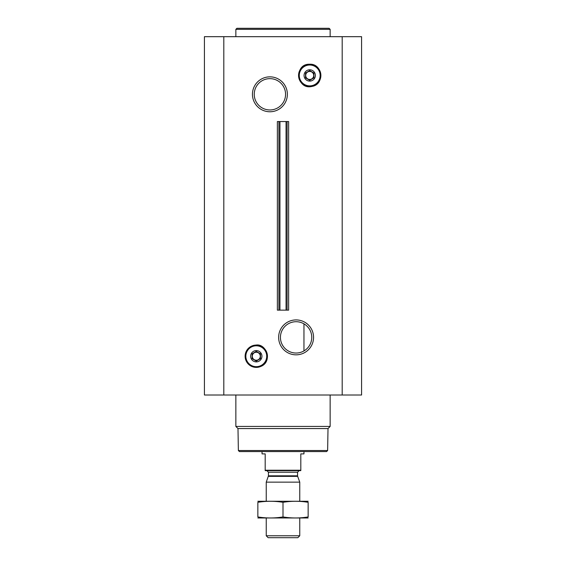 <?xml version="1.0" encoding="UTF-8"?>
<svg xmlns="http://www.w3.org/2000/svg" width="566" height="566" viewBox="0 0 566 566"><rect width="100%" height="100%" fill="white"/><g stroke="black" fill="none" stroke-linecap="round" stroke-linejoin="round"><path stroke-width="0.85" d="M296.096 321.714A15.664 15.664 0 0 1 309.659 345.21A15.664 15.664 0 0 1 282.533 345.21A15.664 15.664 0 0 1 296.096 321.714M303.956 350.927L303.956 323.83L303.956 350.927M296.096 319.917A17.454 17.454 0 0 1 311.215 346.102A17.454 17.454 0 0 1 280.977 346.102A17.454 17.454 0 0 1 296.096 319.917M223.803 395.004L361.582 395.004L361.582 36.684L204.418 36.684L204.418 395.004L223.803 395.004L223.803 36.684M269.904 76.849A17.454 17.454 0 0 1 285.023 103.033A17.454 17.454 0 0 1 254.785 103.033A17.454 17.454 0 0 1 269.904 76.849M279.944 310.133L288.632 310.133L288.632 121.549L277.368 121.549L277.368 310.133L278.897 310.133L278.897 121.549L278.897 310.133L279.944 310.133L279.944 121.549M327.629 450.529L238.371 450.529L239.418 451.576L326.582 451.576L327.629 450.529L328.011 428.568L330.148 426.431L330.148 395.004M238.371 450.529L237.989 428.568L328.011 428.568M237.989 428.568L235.852 426.431L330.148 426.431M235.852 426.431L235.852 395.004M256.285 350.58A5.66 5.66 0 0 1 261.181 359.063A5.66 5.66 0 0 1 251.382 359.063A5.66 5.66 0 0 1 256.285 350.58M256.356 351.436L260.473 353.814L260.473 358.653L256.285 361.073L252.089 358.653L252.089 353.814L256.285 351.394M256.285 352.236A4.004 4.004 0 0 1 259.752 358.236A4.004 4.004 0 0 1 252.818 358.236A4.004 4.004 0 0 1 256.285 352.236M235.852 36.684L235.852 29.347L330.148 29.347L330.148 36.684M235.852 29.347L236.899 28.3L329.101 28.3L330.148 29.347M269.904 78.646A15.664 15.664 0 0 1 283.467 102.135A15.664 15.664 0 0 1 256.341 102.135A15.664 15.664 0 0 1 269.904 78.646M309.715 69.788A5.66 5.66 0 0 1 314.618 78.278A5.66 5.66 0 0 1 304.819 78.278A5.66 5.66 0 0 1 309.715 69.788M305.598 72.986L309.715 70.609L313.911 73.028L309.715 70.609M313.833 77.91L309.715 80.287L305.527 77.867L309.715 80.287M305.527 77.867L305.527 73.028M313.911 73.028L313.911 77.867M309.715 71.443A4.004 4.004 0 0 1 313.182 77.45A4.004 4.004 0 0 1 306.248 77.45A4.004 4.004 0 0 1 309.715 71.443M300.808 470.226L265.192 470.226L265.192 470.643L300.808 470.643L300.808 453.882L303.956 453.882L303.956 451.576M265.192 470.226L265.192 453.882L262.044 453.882L262.044 451.576M299.761 535.776L266.239 535.776L268.164 537.7L297.836 537.7L299.761 535.776L299.761 518.003M266.239 501.243L266.239 482.14L299.761 482.14L299.761 501.243M266.239 535.776L266.239 518.003M266.862 470.643L268.44 472.221L268.44 475.815L266.239 482.14M308.145 501.271L257.855 501.271M308.145 502.311C308.145 500.938 308.145 500.938 308.145 502.311L308.145 516.935C308.145 518.3 308.145 518.3 308.145 516.935C299.761 518.307 291.384 518.307 283 516.935C274.616 518.307 266.239 518.307 257.855 516.935C257.855 518.3 257.855 518.3 257.855 516.935L257.855 502.311C257.855 500.938 257.855 500.938 257.855 502.311C266.239 500.938 274.616 500.938 283 502.311C291.384 500.938 299.761 500.938 308.145 502.311M283 502.311L283 516.935M308.145 517.975L257.855 517.975M342.197 395.004L342.197 36.684M287.103 310.133L287.103 121.549L287.103 310.133M286.056 310.133L286.056 121.549M256.285 345.798A10.436 10.436 0 0 1 265.32 361.455A10.436 10.436 0 0 1 247.243 361.455A10.436 10.436 0 0 1 256.285 345.798M256.285 345.621A10.62 10.62 0 0 1 265.475 361.547A10.62 10.62 0 0 1 247.087 361.547A10.62 10.62 0 0 1 256.285 345.621M256.285 345.076A11.164 11.164 0 0 1 265.949 361.815A11.164 11.164 0 0 1 246.613 361.815A11.164 11.164 0 0 1 256.285 345.076M309.715 65.012A10.436 10.436 0 0 1 318.757 80.662A10.436 10.436 0 0 1 300.68 80.662A10.436 10.436 0 0 1 309.715 65.012M309.715 64.828A10.62 10.62 0 0 1 318.913 80.754A10.62 10.62 0 0 1 300.525 80.754A10.62 10.62 0 0 1 309.715 64.828M309.715 64.283A11.164 11.164 0 0 1 319.387 81.03A11.164 11.164 0 0 1 300.051 81.03A11.164 11.164 0 0 1 309.715 64.283M268.341 476.353L297.659 476.353L299.761 482.14M268.44 475.815L297.56 475.815L297.659 476.353M268.44 472.221L297.56 472.221L299.138 470.643M256.285 345.019C248.134 346.173 244.512 350.842 245.418 359.028C248.566 366.634 253.985 368.975 261.69 366.068C272.437 360.783 266.317 343.654 256.285 345.019M309.715 64.227C293.584 63.661 296.542 90.468 312.163 86.393C324.955 84.27 322.662 63.512 309.715 64.227M297.56 475.815L297.56 472.221"/></g></svg>
